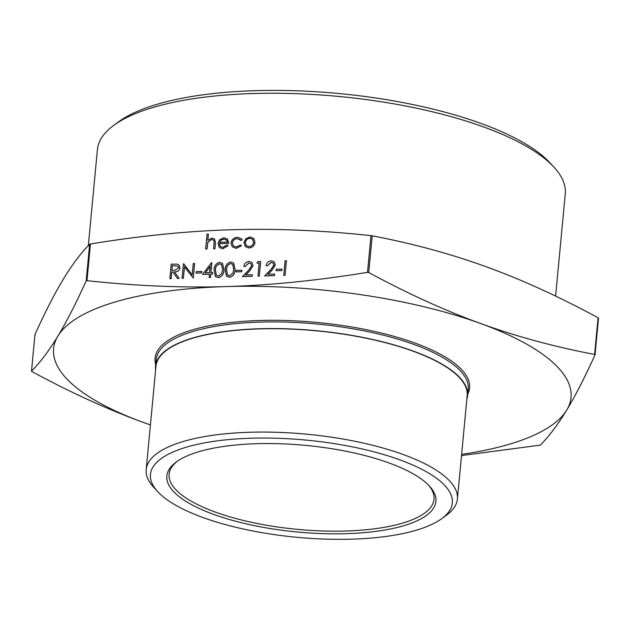 <?xml version="1.0" encoding="UTF-8"?>
<svg xmlns="http://www.w3.org/2000/svg" width="630" height="630" viewBox="0 0 630 630"><rect width="100%" height="100%" fill="white"/><g stroke="black" fill="none" stroke-linecap="round" stroke-linejoin="round"><path stroke-width="0.94" d="M286.437 260.796L285.067 275.31L283.768 275.349L285.075 260.765L286.437 260.796M281.957 269.097L281.815 270.585L276.184 270.68L276.318 269.191L281.957 269.097M273.247 263.127L271.136 262.363L267.466 265.813L266.104 265.781C266.616 262.828 268.341 261.166 271.278 260.804L274.144 261.812L275.31 265.057L271.892 270.357L267.978 274.263M274.176 261.844L275.31 265.057M275.239 264.994L271.821 270.286L267.837 274.27L274.57 274.066L274.491 275.625L264.663 275.916L270.774 269.679L273.932 265.143L273.215 263.096L271.136 262.363M256.922 263.088L257.914 261.576L260.655 261.56L259.284 276.082L257.985 276.121L259.15 263.025L256.922 263.088L259.143 263.096M250.984 263.789L248.882 263.025L245.212 266.474L243.841 266.443C244.361 263.49 246.086 261.828 249.015 261.466L251.89 262.474L253.047 265.718L249.63 271.018L245.716 274.924M251.921 262.505L253.047 265.718M252.984 265.655L249.559 270.947L245.574 274.932L252.307 274.727L252.236 276.286L242.408 276.578L248.511 270.341L251.669 265.805L250.953 263.757L248.882 263.025M241.889 270.286L241.747 271.774L236.116 271.869L236.258 270.38L241.889 270.286M233.675 263.135L235.116 269.569C235.084 273.688 233.179 276.279 229.399 277.342L226.556 276.231M211.838 262.568L210.893 272.625L212.562 272.57L212.42 274.058L210.751 274.113L210.436 277.46L209.136 277.499L209.451 274.152L202.584 274.349L211.578 262.576L210.963 272.617M212.562 272.57L212.491 274.129L210.822 274.176L210.499 277.531L209.136 277.499M209.443 274.223L202.584 274.349M253.536 238.25L254.985 242.361C254.355 245.724 252.362 247.598 249 247.984L245.393 246.661M208.333 234.084L207.743 240.369L211.971 238.061L214.562 239.014L215.421 243.322L214.909 248.74L213.609 248.779L214.153 241.377L213.531 239.991L211.617 239.368L207.758 242.282L206.931 248.976L205.632 249.015L207.042 234.124L208.404 234.155L207.829 240.274M214.594 239.046L215.484 243.385L214.972 248.803L213.609 248.779M213.562 240.022L211.688 239.439L207.829 242.353L206.994 249.039L205.632 249.015M226.296 286.571C270.459 285.272 317.536 280.531 367.51 272.341L368.731 272.522C407.823 293.651 445.15 310.653 480.714 323.544A259.859 83.664 -174.6 0 0 226.296 286.571A259.859 83.664 -174.6 0 0 57.897 336.105A259.859 83.664 -174.6 0 0 143.916 422.62C108.352 409.728 71.025 392.718 31.933 371.59L31.516 371.172C40.493 362.022 49.29 350.335 57.897 336.105C66.496 321.906 75.923 303.51 86.176 280.917L86.979 280.681C135.686 285.933 182.125 287.894 226.296 286.571M595.027 354.706L598.484 318.158L598.067 317.748C558.975 296.612 521.648 279.61 486.084 266.718C450.521 253.811 412.555 243.511 372.196 235.817L370.975 235.644C322.276 230.391 275.838 228.422 231.667 229.745C187.496 231.045 140.427 235.793 90.452 243.975L89.641 244.212C80.664 253.37 71.875 265.057 63.268 279.287C54.66 293.486 45.234 311.882 34.989 334.475L35.398 334.892M227.966 245.613L222.799 248.685L219.39 247.519L218.004 243.385L219.555 239.809L223.87 237.707L227.375 238.983L228.737 243.314L219.279 243.597L220.209 246.44L222.76 247.393L226.863 245.038L228.029 245.684L222.87 248.755L219.421 247.551M227.406 239.022L228.8 243.385L219.342 243.668L220.24 246.472M241.337 238.668L242.101 239.715L240.943 240.424L240.392 239.754M240.424 239.794L237.274 238.675C234.573 238.896 232.935 240.321 232.36 242.967L233.344 245.92M241.455 245.692L236.282 248.291L232.281 246.842L230.982 243.054C231.706 239.534 233.856 237.62 237.423 237.305L241.306 238.636L242.03 239.644L240.88 240.353L237.203 238.612C234.502 238.825 232.864 240.25 232.289 242.904L233.313 245.881L236.423 246.984L240.439 245.007L241.526 245.763L236.345 248.354L232.312 246.881M179.077 265.088L179.975 267.829C179.274 270.656 177.447 272.018 174.471 271.916L179.156 278.46L177.479 278.436L172.801 271.9L171.746 271.932L171.108 278.625L169.809 278.665L171.187 264.151L177.337 264.167L179.046 265.057L179.904 267.766C179.211 270.585 177.376 271.947 174.408 271.853L179.085 278.389L177.479 278.436M172.848 271.963L171.809 271.995L171.179 278.696L169.809 278.665M183.424 278.334L182.054 278.302L183.424 263.789L192.181 274.9L193.26 263.498L194.623 263.529L193.252 278.043L184.432 266.868L183.354 278.263L184.495 266.955M201.828 271.475L201.687 272.963L196.048 273.066L196.19 271.569L201.828 271.475M222.548 263.466L223.989 269.9C223.957 274.018 222.051 276.609 218.271 277.673L215.421 276.562M461.633 454.332A259.859 83.664 -174.6 0 0 566.732 410.051A259.859 83.664 -174.6 0 0 480.714 323.544C516.277 336.459 554.235 346.76 594.602 354.446L595.011 354.863C584.766 377.457 575.34 395.853 566.732 410.051C558.125 424.273 549.336 435.968 540.359 445.119L461.514 455.569M598.484 318.158L598.067 317.748L594.602 354.446L595.011 354.863M150.42 424.935L143.916 422.62A259.859 83.664 -174.6 0 0 150.42 424.919M31.933 371.59L31.516 371.172L34.989 334.475M466.83 399.286A156.713 50.455 -174.6 0 0 467.594 395.664A156.713 50.455 -174.6 0 0 259.694 328.75A156.713 50.455 -174.6 0 0 155.555 366.172A156.713 50.455 -174.6 0 0 155.626 369.865M553.754 166.926L549.746 162.611A230.296 74.151 -174.6 0 0 255.528 90.673A230.296 74.151 -174.6 0 0 118.527 121.85L113.778 125.338A234.974 75.655 5.4 0 1 253.559 93.523A234.974 75.655 5.4 0 1 553.754 166.926A234.974 75.655 5.4 0 1 565.275 193.859L555.613 296.108M428.361 484.95A133.048 42.84 5.4 0 1 434.031 499.251A133.048 42.84 5.4 0 1 345.61 531.019A133.048 42.84 5.4 0 1 169.116 474.209A133.048 42.84 5.4 0 1 177.361 461.223M346.114 533.673A135.127 43.509 -174.6 0 0 429.29 485.919A135.127 43.509 -174.6 0 0 305.479 445.371A135.127 43.509 -174.6 0 0 176.266 461.995A135.127 43.509 -174.6 0 0 204.396 510.765A135.127 43.509 -174.6 0 0 346.114 533.673M251.197 438.212A151.617 48.817 5.4 0 1 410.217 463.916A151.617 48.817 5.4 0 1 441.772 518.632A151.617 48.817 5.4 0 1 296.793 537.288A151.617 48.817 5.4 0 1 157.87 491.794A151.617 48.817 5.4 0 1 251.197 438.212M88.342 245.574L97.414 149.633A234.974 75.655 5.4 0 1 113.778 125.338M441.772 518.632L446.52 515.151A156.295 50.321 -174.6 0 0 457.411 498.984A156.295 50.321 -174.6 0 0 250.063 432.243A156.295 50.321 -174.6 0 0 146.199 469.57A156.295 50.321 -174.6 0 0 153.862 487.486L157.87 491.794M457.411 498.984L467.176 395.624A156.295 50.321 -174.6 0 0 259.836 328.884A156.295 50.321 -174.6 0 0 155.972 366.211L146.199 469.57M219.531 242.29L227.564 242.054L226.658 240.046L223.815 239.006L220.996 240.085L219.531 242.29M226.698 240.085L223.886 239.077L221.067 240.148L219.602 242.361M245.771 238.809L249.968 236.927L253.819 238.557L254.914 242.29C254.292 245.653 252.291 247.527 248.929 247.913L245.353 246.629L243.968 242.613L245.771 238.809M249.842 238.234C247.267 238.565 245.739 240.014 245.267 242.582L246.267 245.59L249.047 246.606C251.614 246.322 253.134 244.897 253.614 242.337L252.559 239.282L249.905 238.305C247.338 238.636 245.81 240.085 245.338 242.652L246.306 245.621M252.598 239.313L249.905 238.305M172.344 265.6L171.888 270.443L174.534 270.38L178.605 267.797L178.046 266.175L172.344 265.6L171.959 270.435M178.077 266.207L172.407 265.671M183.354 278.263L182.054 278.302M194.552 263.458L193.252 278.043M183.7 263.781L192.174 274.916M201.757 271.412L201.687 272.963M201.616 272.9L196.048 273.066M205.278 272.79L209.593 272.656L210.192 266.356L205.278 272.79M210.168 266.537L205.404 272.782M218.2 277.602L215.389 276.523L214.09 270.12C214.05 266.01 215.901 263.419 219.642 262.34L222.508 263.427L223.918 269.829C223.886 273.948 221.98 276.538 218.2 277.602L218.271 277.673M215.389 270.073L216.326 275.271L218.389 276.113L221.728 273.522L222.618 269.861L221.539 264.608L219.547 263.828C216.673 264.789 215.287 266.868 215.389 270.073L216.366 275.31M219.547 263.828L219.618 263.899C216.744 264.852 215.358 266.939 215.452 270.144M221.579 264.647L219.618 263.899M229.328 277.271L226.516 276.192L225.217 269.79C225.178 265.679 227.028 263.088 230.777 262.009L233.636 263.096L235.045 269.498C235.014 273.617 233.108 276.208 229.328 277.271L229.399 277.342M226.516 269.742L227.454 274.94L229.517 275.782L232.856 273.192L233.746 269.53L232.675 264.277L230.674 263.498C227.8 264.458 226.414 266.537 226.516 269.742L227.493 274.979M230.674 263.498L230.745 263.568C227.871 264.521 226.485 266.608 226.58 269.813M232.706 264.316L230.745 263.568M241.825 270.215L241.747 271.774M241.684 271.703L236.116 271.869M248.811 262.954L245.212 266.474M252.307 274.727L252.236 276.286M252.165 276.224L242.337 276.515M245.141 266.403L243.841 266.443M260.592 261.497L259.284 276.082M259.214 276.011L257.914 276.05M271.065 262.293L267.466 265.813M274.57 274.066L274.491 275.625M274.428 275.562L264.592 275.853M267.396 265.75L266.104 265.781M281.886 269.026L281.815 270.585M281.744 270.514L276.184 270.68M286.366 260.725L285.067 275.31M284.996 275.247L283.697 275.286M370.975 235.644L367.51 272.341M86.979 280.681L90.452 243.975M89.641 244.212L86.176 280.917M368.731 272.522L372.196 235.817M155.555 366.172L156.185 359.51A156.713 50.455 5.4 0 1 260.324 322.087A156.713 50.455 5.4 0 1 468.224 389.001L467.594 395.664M467.736 394.175A157.965 50.857 -174.6 0 0 260.025 320.497A157.965 50.857 -174.6 0 0 155.697 364.683M598.5 318.118L595.035 354.777M34.965 334.554L31.5 371.212"/></g></svg>
